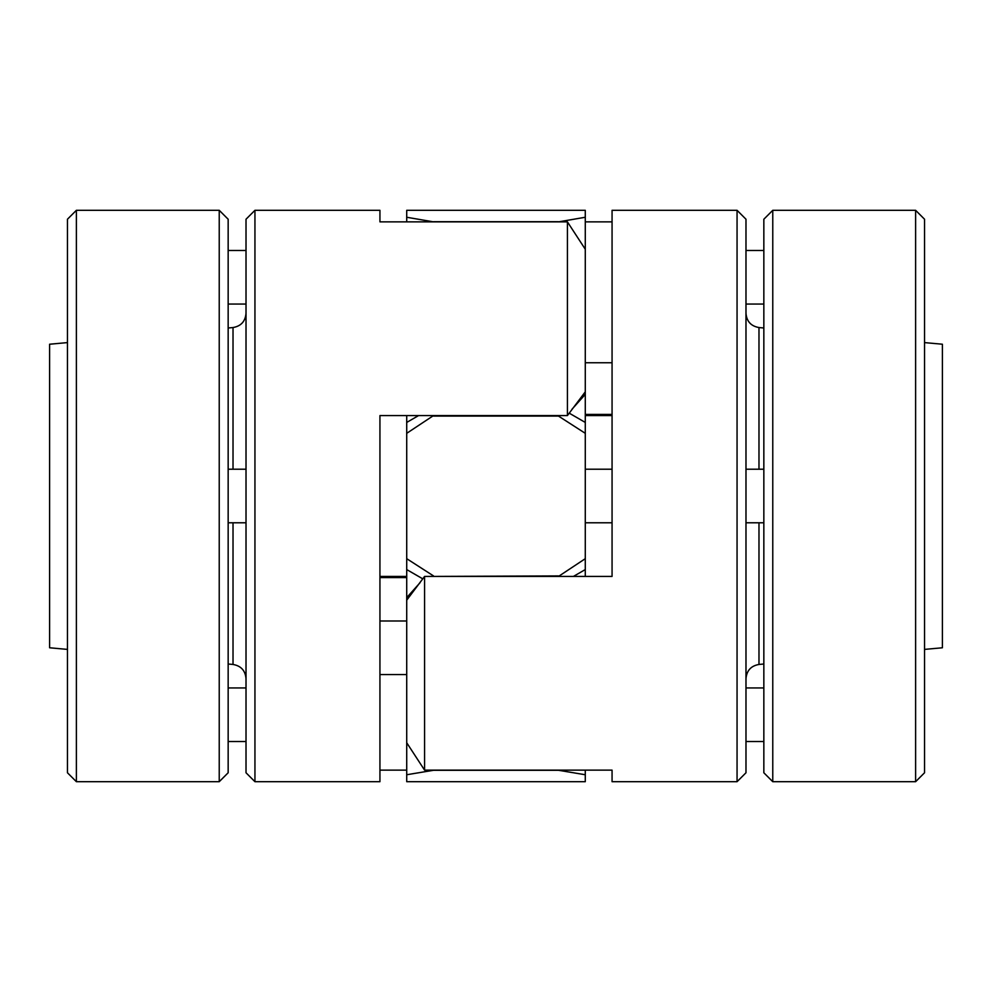 <?xml version="1.0" encoding="UTF-8"?>
<svg xmlns="http://www.w3.org/2000/svg" width="992" height="992" viewBox="0 0 992 992"><rect width="100%" height="100%" fill="white"/><g stroke="black" fill="none" stroke-linecap="round" stroke-linejoin="round"><path stroke-width="1.49" d="M924.544 342.6L942.4 344.224L942.4 647.776L924.544 649.4M585.28 576.426L585.28 569.569L573.413 576.426M612.064 549.568L612.064 576.426L424.576 576.426L406.72 600.172L406.72 415.574M558.496 221.861L585.28 217.26L585.28 210.304L406.72 210.304L406.72 217.26L433.504 221.861M585.28 217.26L585.28 394.37L572.012 409.212M558.496 576.426L585.28 558.682L585.28 394.37M585.28 558.682L585.28 569.569M585.28 770.139L585.28 774.74L558.496 770.288L433.504 770.288L406.72 774.74L406.72 600.172M406.72 774.74L406.72 781.696L585.28 781.696L585.28 774.74M406.72 597.63L419.988 582.788M424.576 576.426L424.576 770.139L406.72 742.748M585.28 414.42L612.064 414.42M612.064 362.75L585.28 362.75M612.064 770.139L612.064 781.696L612.064 770.139L424.576 770.139M612.064 576.426L612.064 210.304L737.056 210.304L737.056 781.696L612.064 781.696M67.456 649.4L49.6 647.776L49.6 344.224L67.456 342.6M379.936 576.426L406.72 576.426M406.72 577.58L379.936 577.58M379.936 221.861L379.936 210.304L379.936 221.861L567.424 221.861L585.28 249.252M567.424 221.861L567.424 415.574L379.936 415.574L379.936 781.696L254.944 781.696L254.944 210.304L379.936 210.304M406.72 770.139L379.936 770.139M567.424 415.574L585.28 391.828M254.944 781.696L246.016 772.768L246.016 219.232L254.944 210.304M612.064 415.574L585.28 415.574M585.28 221.861L612.064 221.861M737.056 210.304L745.984 219.232L745.984 772.768L737.056 781.696M772.768 781.696L772.768 210.304L763.84 219.232L763.84 772.768L772.768 781.696L915.616 781.696L915.616 210.304L924.544 219.232L924.544 772.768L915.616 781.696M406.72 221.861L406.72 217.26M558.496 575.918L433.504 576.426M406.72 558.682L433.504 575.918M433.504 415.574L406.72 433.318M585.28 433.318L558.496 416.082L433.504 416.082M558.496 221.712L433.504 221.712M219.232 210.304L219.232 781.696L228.16 772.768L228.16 219.232L219.232 210.304L76.384 210.304L76.384 781.696L67.456 772.768L67.456 219.232L76.384 210.304M763.84 327.992L758.979 327.546L758.979 469.216M758.979 522.784L758.979 664.454C750.994 665.855 746.666 670.592 745.984 678.677M228.16 664.008L233.021 664.454L233.021 522.784M233.021 469.216L233.021 327.546C241.006 326.145 245.334 321.408 246.016 313.323M763.84 664.008L758.979 664.454M228.16 327.992L233.021 327.546M233.021 664.454C241.006 665.855 245.334 670.592 246.016 678.677M763.84 469.216L745.984 469.216M763.84 522.784L745.984 522.784M763.84 687.952L745.984 687.952M763.84 741.52L745.984 741.52M763.84 250.48L745.984 250.48M763.84 304.048L745.984 304.048M228.16 522.784L246.016 522.784M228.16 469.216L246.016 469.216M228.16 304.048L246.016 304.048M228.16 250.48L246.016 250.48M228.16 741.52L246.016 741.52M228.16 687.952L246.016 687.952M612.064 469.216L585.28 469.216M612.064 522.784L585.28 522.784M758.979 327.546C750.994 326.145 746.666 321.408 745.984 313.323M406.72 569.569L422.828 578.869M406.72 422.431L418.587 415.574M379.936 674.56L406.72 674.56M379.936 620.992L406.72 620.992M585.28 422.431L569.172 413.131M772.768 210.304L915.616 210.304M219.232 781.696L76.384 781.696"/></g></svg>
